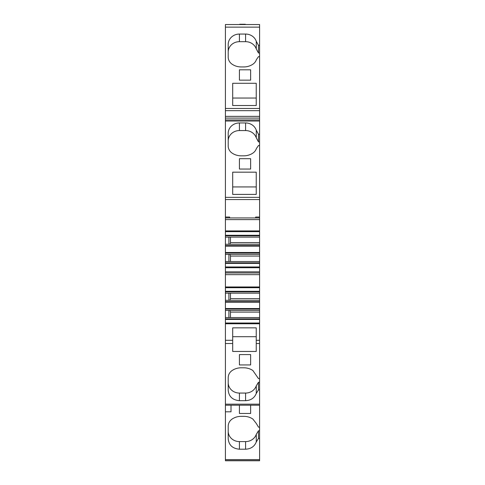 <?xml version="1.0" encoding="UTF-8"?>
<svg xmlns="http://www.w3.org/2000/svg" width="485" height="485" viewBox="0 0 485 485"><rect width="100%" height="100%" fill="white"/><g stroke="black" fill="none" stroke-linecap="round" stroke-linejoin="round"><path stroke-width="0.73" d="M225.404 340.294L232.691 340.294L232.691 327.848L256.232 327.848L256.232 340.294L259.596 340.294L259.596 323.022L225.404 323.022L225.404 460.75L259.596 460.75L225.404 460.641L259.596 460.641L259.596 430.789L258.475 430.789L256.274 434.354L256.274 441.968L258.475 438.404L259.596 438.404M225.404 323.022L225.404 317.554L259.596 317.554L259.596 141.887L258.475 141.887L258.475 134.272L256.274 130.192A11.21 10.355 0 0 0 245.58 122.947L239.42 122.947A11.21 10.355 0 0 0 228.211 133.308L228.211 145.991A9.53 8.803 0 0 0 232.139 153.121A15.411 14.241 0 0 0 241.19 155.831L243.809 155.831A15.411 14.241 0 0 0 252.861 153.121A9.53 8.803 0 0 0 256.371 148.586L258.475 145.542L259.596 145.542M259.596 308.545L225.404 308.545L225.404 317.554M225.404 308.545L225.404 300.324L259.596 300.324M259.596 286.962L225.404 286.962L225.404 300.324M225.404 286.962L225.404 274.649L259.596 274.649M259.596 266.974L225.404 266.974L225.404 274.649M225.404 266.974L225.404 261.512L259.596 261.512M259.596 252.503L225.404 252.503L225.404 261.512M225.404 252.503L225.404 244.276L259.596 244.276M259.596 230.921L225.404 230.921L225.404 244.276M225.404 230.921L225.404 219.62L259.596 219.62M225.404 27.136L259.596 27.136L259.596 24.541L225.404 24.541L225.404 219.62M225.404 108.47L259.596 108.47L259.596 52.998L258.475 52.998L256.274 48.918A11.21 10.355 0 0 0 245.58 41.674L239.42 41.674A11.21 10.355 0 0 0 228.211 52.028M259.596 108.47L259.596 141.887M259.596 323.022L259.596 317.554M259.596 340.294L259.596 382.259L258.475 382.259L256.274 385.817L256.274 393.432L258.475 389.873L259.596 389.873L259.596 382.259M259.596 389.873L259.596 430.789M259.596 27.136L259.596 52.998M245.301 24.541L239.699 24.541M228.211 431.238A11.21 10.355 180 0 0 239.42 441.592L245.58 441.592L245.58 449.207C250.848 448.94 254.413 446.527 256.274 441.968M245.58 449.207L239.42 449.207C232.606 448.595 228.871 445.145 228.211 438.852L228.211 426.163C228.289 423.211 229.599 420.834 232.139 419.04C234.849 417.258 237.868 416.348 241.19 416.33L243.809 416.33C247.138 416.348 250.151 417.258 252.861 419.04L256.371 423.569L258.475 427.133L259.596 427.133M239.42 413.469L239.42 405.205L239.42 413.469L250.63 413.469L250.63 405.205L250.63 413.469M231.012 411.801L225.404 411.801L231.012 411.801L231.012 405.205M228.211 382.707A11.21 10.355 180 0 0 239.42 393.062L245.58 393.062L245.58 400.677C250.848 400.41 254.413 397.991 256.274 393.432M245.58 400.677L239.42 400.677C232.606 400.064 228.871 396.609 228.211 390.322L228.211 377.633C228.289 374.681 229.599 372.304 232.139 370.51C234.849 368.721 237.868 367.818 241.19 367.794L243.809 367.794C247.138 367.818 250.151 368.721 252.861 370.51L258.475 378.597L259.596 378.597M256.232 340.294L256.232 351.455L232.691 351.455L232.691 340.294M239.42 364.938L239.42 354.577L250.63 354.577L250.63 364.938L239.42 364.938L239.42 354.577M259.596 323.774L225.404 323.774M228.908 310.412L228.908 317.554M225.404 310.412L259.596 310.412M228.908 293.176L228.908 300.324M225.404 293.176L259.596 293.176M259.596 287.708L225.404 287.708M225.404 272.97L259.596 272.97M259.596 267.726L225.404 267.726M228.908 254.364L228.908 261.512M225.404 254.364L259.596 254.364M228.908 237.135L228.908 244.276M225.404 237.135L259.596 237.135M259.596 231.666L225.404 231.666M225.404 217.031L229.611 217.031L229.611 217.935M255.674 217.935L255.674 217.031L259.596 217.031M259.596 134.272L258.475 134.272M256.232 194.394L232.691 194.394L232.691 172.175L256.232 172.175L256.232 194.394L256.232 186.931L232.691 186.931L232.691 194.394M250.63 169.047L239.42 169.047L239.42 158.692L250.63 158.692L250.63 169.047L250.63 158.692M259.596 45.384L258.475 45.384L256.274 41.304A11.21 10.355 0 0 0 245.58 34.059L239.42 34.059A11.21 10.355 0 0 0 228.211 44.414L228.211 57.103A9.53 8.803 0 0 0 232.139 64.232A15.411 14.241 0 0 0 241.19 66.942L243.809 66.942A15.411 14.241 0 0 0 252.861 64.232A9.53 8.803 0 0 0 256.371 59.697L258.475 56.654L259.596 56.654M232.691 105.506L256.232 105.506L256.232 83.287L232.691 83.287L232.691 105.506L232.691 98.043L256.232 98.043L256.232 105.506M239.42 69.804L239.42 80.158L250.63 80.158L250.63 69.804L239.42 69.804L239.42 80.158M245.58 122.947L245.58 130.562A11.21 10.355 0 0 1 256.274 137.807L258.475 141.887M245.58 130.562L239.42 130.562A11.21 10.355 0 0 0 228.211 140.917M230.484 237.135L230.484 242.597L259.596 242.597M230.035 244.276L230.484 242.597M230.035 254.364L230.484 256.05L259.596 256.05M230.484 256.05L230.484 261.512M230.484 293.176L230.484 298.639L259.596 298.639M230.035 300.324L230.484 298.639M230.035 310.412L230.484 312.091L259.596 312.091M230.484 312.091L230.484 317.554M245.58 393.062A11.21 10.355 180 0 0 256.274 385.817M258.475 389.873L258.475 382.259M245.58 441.592A11.21 10.355 180 0 0 256.274 434.354M258.475 438.404L258.475 430.789M258.475 45.384L258.475 52.998M245.301 24.25L239.699 24.25M256.232 327.848L256.232 336.693L232.691 336.693L232.691 327.848M250.63 364.938L250.63 354.577M256.274 137.807L256.274 130.192M239.42 158.692L239.42 169.047M256.274 48.918L256.274 41.304M250.63 69.804L250.63 80.158M225.404 460.635L259.596 460.635L225.404 460.641M225.404 459.598L259.596 459.598M225.404 404.169L259.596 404.169M256.232 343.507L259.596 343.507M225.404 343.507L232.691 343.507M259.596 319.421L225.404 319.421M259.596 318.887L225.404 318.887M259.596 309.078L225.404 309.078M259.596 302.185L225.404 302.185M259.596 301.652L225.404 301.652M259.596 291.843L225.404 291.843M259.596 291.309L225.404 291.309M225.404 271.849L259.596 271.849M259.596 263.379L225.404 263.379M259.596 262.846L225.404 262.846M259.596 253.037L225.404 253.037M259.596 246.144L225.404 246.144M259.596 245.61L225.404 245.61M259.596 235.801L225.404 235.801M259.596 235.267L225.404 235.267M225.404 199.559L259.596 199.559M225.404 197.365L259.596 197.365M225.404 121.014L259.596 121.014M225.404 118.091L259.596 118.091M225.404 110.665L259.596 110.665M239.42 441.592L239.42 449.207M239.42 393.062L239.42 400.677M239.42 130.562L239.42 122.947M239.42 41.674L239.42 34.059M245.58 34.059L245.58 41.674M225.404 405.205L259.596 405.205M225.404 217.935L259.596 217.935M225.404 119.971L259.596 119.971M225.404 116.364L259.596 116.364"/></g></svg>
